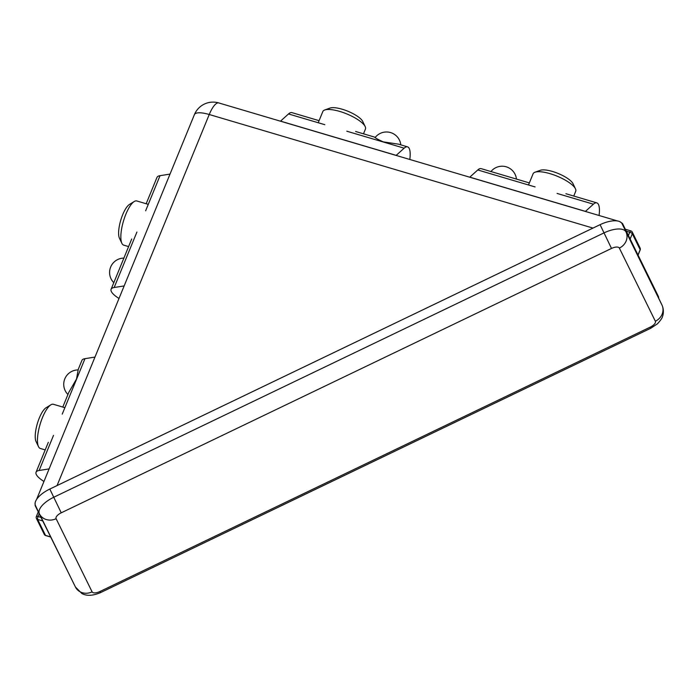 <?xml version="1.0" encoding="UTF-8"?>
<svg xmlns="http://www.w3.org/2000/svg" width="698" height="698" viewBox="0 0 698 698"><rect width="100%" height="100%" fill="white"/><g stroke="black" fill="none" stroke-linecap="round" stroke-linejoin="round"><path stroke-width="1.05" d="M194.41 114.62A20.155 6.046 -157.7 0 1 209.243 114.507A20.155 6.177 -73.5 0 1 218.779 102.938A20.155 20.155 0 0 0 194.41 114.62L36.558 499.506M619.719 221.606L622.503 223.5L658.493 296.641L658.755 298.308M71.807 579.637L35.179 505.666L35.101 503.145M57.062 485.564L592.986 228.08L209.243 114.507L57.062 485.564M528.499 184.979L533.089 173.785A23.034 6.91 22.3 0 1 534.991 172.223A23.034 6.91 22.3 0 1 556.952 176.105A23.034 6.91 22.3 0 1 575.431 188.757A23.034 6.91 22.3 0 1 575.457 188.818A23.034 6.91 22.3 0 1 575.719 191.269L573.756 196.051M534.991 172.223L540.313 170.295A18.619 5.584 22.3 0 1 558.06 173.436A18.619 5.584 22.3 0 1 572.997 183.661A18.619 5.584 22.3 0 1 573.023 183.714L575.457 188.818M318.227 122.743L322.816 111.558A23.034 6.91 22.3 0 1 324.718 109.987A23.034 6.91 22.3 0 1 346.749 113.905A23.034 6.91 22.3 0 1 365.185 126.582A23.034 6.91 22.3 0 1 365.447 129.043L363.484 133.815M324.718 109.987L330.041 108.068A18.619 5.584 22.3 0 1 347.848 111.226A18.619 5.584 22.3 0 1 362.751 121.478L365.185 126.582M128.607 246.595L123.712 245.146A23.034 7.059 -73.5 0 1 121.88 243.323A23.034 7.059 -73.5 0 1 123.476 221.048A23.034 7.059 -73.5 0 1 134.26 201.495A23.034 7.059 -73.5 0 1 136.791 200.963L148.273 204.366M121.88 243.323L119.454 238.245A18.619 5.706 -73.5 0 1 120.745 220.245A18.619 5.706 -73.5 0 1 129.462 204.435L134.26 201.495M45.213 449.913L40.327 448.465A23.034 7.059 -73.5 0 1 38.495 446.641A23.034 7.059 -73.5 0 1 40.091 424.367A23.034 7.059 -73.5 0 1 50.875 404.814A23.034 7.059 -73.5 0 1 53.397 404.282L64.879 407.684M38.495 446.641L36.069 441.564A18.619 5.706 -73.5 0 1 37.36 423.564A18.619 5.706 -73.5 0 1 46.068 407.754L50.875 404.814M529.346 182.902L481.166 168.646A21.036 6.448 106.5 0 0 477.764 169.963L469.798 177.152A41.47 12.712 106.5 0 0 469.728 177.213M585.378 211.442A41.47 12.712 -73.5 0 1 585.447 211.381L593.413 204.191A21.036 6.448 -73.5 0 1 596.816 202.874A21.036 6.448 -73.5 0 1 599.067 215.49M396.132 155.427A41.47 12.712 -73.5 0 1 396.194 155.366L404.159 148.177A21.036 6.448 -73.5 0 1 407.562 146.859L398.497 144.172L383.237 141.86C378.142 139.574 375.254 137.986 374.582 137.096L355.614 131.486M407.562 146.859A21.036 6.448 -73.5 0 1 409.813 159.476M319.082 120.667L291.912 112.631A21.036 6.448 106.5 0 0 288.51 113.948L280.544 121.138A41.47 12.712 106.5 0 0 280.483 121.199M131.721 238.995L111.104 289.269A21.036 6.317 22.3 0 1 114.167 287.506L124.148 285.927M170.015 174.099L160.034 175.678A21.036 6.317 -157.7 0 0 156.963 177.44L146.179 203.746M119.009 298.474A21.036 6.317 22.3 0 1 111.104 289.269M94.972 357.079L84.982 358.667A21.036 6.317 -157.7 0 0 81.91 360.421L78.289 369.251L76.51 379.014L68.858 392.259L62.785 407.065M43.957 481.454A21.036 6.317 22.3 0 1 36.052 472.249A21.036 6.317 22.3 0 1 39.123 470.487L49.104 468.908M662.044 305.183A20.155 8.646 154.5 0 0 662.001 305.105A20.155 8.646 154.5 0 0 661.983 305.07L622.066 223.709A20.155 8.646 154.5 0 0 600.079 224.677L611.5 248.444A7.198 3.089 -25.5 0 1 619.353 248.095L655.352 321.237A7.198 3.089 -25.5 0 1 650.222 327.126L99.954 591.503L100.521 592.619L650.789 328.243L650.222 327.126M622.066 223.709L661.983 305.07A12.957 11.709 153.8 0 1 655.352 321.237M99.954 591.503A7.198 3.089 -25.5 0 1 92.101 591.852L56.11 518.701A7.198 3.089 -25.5 0 1 61.232 512.812L49.811 489.054L600.079 224.677M49.811 489.054A20.155 8.646 154.5 0 0 35.441 505.5A20.155 8.646 154.5 0 0 35.458 505.535L39.341 513.676M637.998 254.979L640.162 249.683A2.303 2.085 -26.2 0 0 640.127 248.052L632.275 232.085A2.303 2.085 153.8 0 1 632.309 233.725L640.162 249.683A2.303 0.689 22.3 0 1 640.197 249.936A2.303 2.303 0 0 0 640.127 248.052M631.899 231.57A2.303 2.085 153.8 0 1 632.275 232.085A2.303 2.303 0 0 0 630.861 230.898L625.338 229.258M626.28 231.186L629.77 232.216A2.303 0.707 -73.5 0 1 630.861 230.898M628.418 235.523L629.77 232.216A2.303 0.689 22.3 0 1 632.309 233.725L630.137 239.021M42.683 520.917L37.648 519.425A2.303 2.085 153.8 0 1 36.418 518.413L44.271 534.371A2.303 2.085 -26.2 0 0 45.51 535.392L37.648 519.425A2.303 0.707 -73.5 0 1 38.05 516.511L39.167 513.772M36.383 516.773A2.303 0.689 22.3 0 1 36.357 516.52A2.303 0.689 22.3 0 1 38.05 516.511L40.938 517.366M44.271 534.371A2.303 2.303 0 0 0 45.684 535.567A2.303 0.707 -73.5 0 1 45.51 535.392L50.544 536.875M477.764 169.963L535.096 186.933M469.798 177.152L585.447 211.381M557.1 193.442L593.413 204.191M404.159 148.177L346.81 131.207M396.194 155.366L280.544 121.138M324.832 124.698L288.51 113.948M114.167 287.506L136.904 232.068M145.638 210.787L160.034 175.678M84.982 358.667L62.235 414.115M53.519 435.369L39.123 470.487M92.101 591.852A12.957 11.709 153.8 0 1 75.428 587.009A12.957 11.709 153.8 0 1 75.375 586.896L39.489 513.972M35.441 505.5L39.358 513.711A20.155 8.646 154.5 0 1 53.729 497.264L603.997 232.896A20.155 8.646 154.5 0 1 625.984 231.919A12.957 11.709 153.8 0 1 619.353 248.095M56.11 518.701A12.957 11.709 153.8 0 1 39.437 513.859A12.957 11.709 153.8 0 1 39.385 513.754A20.155 8.646 154.5 0 1 39.358 513.711L75.428 587.009L81.841 593.501C83.987 594.6 89.388 597.331 100.521 592.619M61.232 512.812L611.5 248.444M617.608 220.978L218.779 102.938M596.816 202.874L565.895 193.721M516.45 179.089A14.396 14.396 0 0 0 490.842 171.682M400.8 144.852A14.396 14.396 0 0 0 375.192 137.454M124.043 258.103A14.396 14.396 0 0 0 113.8 282.673M36.052 472.249L48.328 442.305M78.176 369.931A14.396 14.396 0 0 0 67.942 394.501M650.789 328.243L657.403 323.837C660.674 320.286 662.376 317.817 662.498 316.438C662.655 316.464 664.627 310.872 662.001 305.105L658.074 296.886M638.068 255.128L640.197 249.936M38.25 511.904L36.357 516.52A2.303 2.303 0 0 0 36.418 518.413M50.614 537.024L45.684 535.567"/></g></svg>

